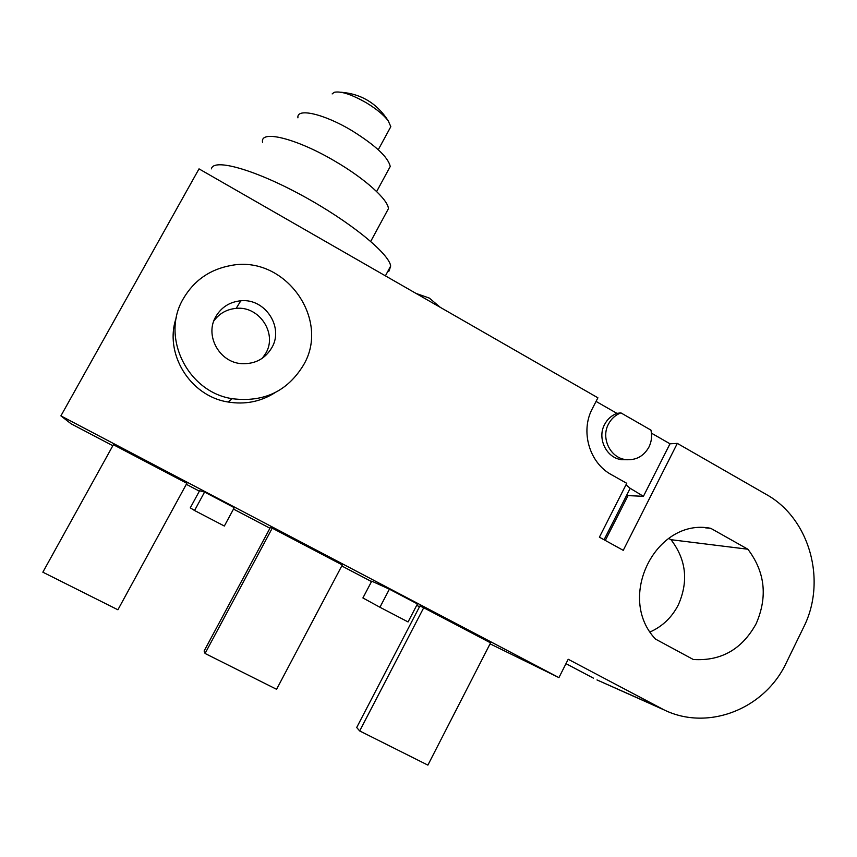 <?xml version="1.0" encoding="UTF-8"?>
<svg xmlns="http://www.w3.org/2000/svg" width="857" height="857" viewBox="0 0 857 857"><rect width="100%" height="100%" fill="white"/><g stroke="black" fill="none" stroke-linecap="round" stroke-linejoin="round"><path stroke-width="1.29" d="M215.771 316.672C204.491 335.483 219.424 362.5 241.599 363.647C254.968 364.236 265.049 358.912 271.83 347.674C284.117 327.181 265.049 298.129 240.828 300.786C229.74 301.878 221.385 307.181 215.771 316.672M213.822 320.979C219.328 313.448 226.773 309.248 236.168 308.37C259.328 305.81 277.593 333.566 265.831 353.18L262.349 358.226M303.442 365.157C331.048 319.125 284.61 254.529 230.662 265.552C209.783 269.441 193.993 280.496 183.302 298.718C160.355 336.994 187.715 392.174 232.279 398.698C263.645 402.597 287.374 391.413 303.442 365.157M650.152 631.941C662.557 626.349 671.952 617.319 678.348 604.838C688.674 581.335 686.232 559.621 671.01 539.706L747.882 549.23L710.774 528.33C656.28 517.349 615.744 597.286 655.498 639.086L693.292 659.494C721.091 661.261 742.055 649.317 756.174 623.671C767.829 596.772 765.065 571.951 747.882 549.23M620.886 412.87L650.956 430.118C652.241 436.074 651.556 441.751 648.899 447.15C643.543 456.481 635.69 460.616 625.321 459.534C610.152 457.627 600.768 437.981 608.47 424.076C611.298 418.73 615.444 414.992 620.886 412.87L616.922 413.363L596.054 401.408M627.378 459.759L621.314 459.641C606.263 457.756 596.943 438.27 604.592 424.483C607.399 419.169 611.512 415.474 616.922 413.363M211.433 168.85C213.329 158.063 254.154 169.332 301.868 195.342C349.592 221.224 389.196 253.554 390.685 266.045L389.067 271.005L387.535 271.894M204.577 492.068L199.595 490.729L190.286 507.847L194.55 510.504L204.577 492.068L234.261 507.665L224.341 526.037L194.55 510.504M272.237 528.158L270.384 527.419L204.105 651.02L205.059 653.462L272.237 528.158L342.286 564.967L276.575 689.296L205.059 653.462M60.901 415.87L558.925 677.619L568.202 659.269L664.196 709.95C708.321 731.503 764.99 708.782 786.34 662.707L803.523 627.453C827.176 581.046 809.769 518.314 766.083 494.339L677.319 443.39L623.253 550.344L599.397 537.178L626.756 483.316L611.459 474.703C589.327 462.909 580.135 431.178 592.401 408.521L597.907 397.809L199.017 168.872L60.901 415.87L71.067 423.776L112.835 445.715M186.323 484.312L199.37 491.157M233.5 509.09L269.955 528.233M341.761 565.952L371.51 581.571M416.716 605.321L419.502 606.777M490.065 643.843L558.925 677.619M186.869 483.305L113.392 444.708L42.85 572.187L117.902 609.788L186.869 483.305M423.712 607.742L419.919 605.974L356.694 727.518L359.672 730.935L423.712 607.742L490.568 642.868L427.889 765.119L359.672 730.935M389.389 589.177L371.734 581.153L362.907 597.95L379.93 607.249L389.389 589.177L417.445 603.928L408.071 621.936L379.93 607.249M599.279 680.94L660.179 707.957M565.984 663.65L593.44 678.155M671.01 539.706L668.631 538.389M176.424 317.283C163.526 353.159 189.997 396.17 227.973 401.987C245.059 404.804 260.764 401.697 275.086 392.635M651.459 433.16L670.003 443.797L643.425 496.31L628.042 495.614L626.821 494.928M677.319 443.39L670.003 443.797M643.425 496.31L630.184 488.308L604.067 539.76M174.303 325.553L175.214 325.906M626.006 484.805L630.184 488.308M605.299 540.446L628.042 495.614M705.3 527.805L710.774 528.33M262.585 142.348C259.66 129.343 296.768 138.448 335.333 161.416C365.136 178.792 388.082 199.638 388.435 208.658L385.811 213.5M297.925 117.838C296.276 107.575 323.86 113.735 351.82 130.596C375.462 145.326 388.264 157.292 390.224 166.504L388.071 170.468M332.152 93.916L334.219 92.299C340.947 90.896 351.724 94.452 366.582 102.947C376.598 109.075 383.807 115.02 388.21 120.794L390.824 126.665L389.303 129.45M440.337 307.374L429.325 298.086L415.956 293.383M625.321 459.534L621.314 459.641M390.685 266.045L385.404 275.847M664.196 709.95L596.986 679.922M232.279 398.698L227.973 401.987M236.168 308.37L240.828 300.786M370.727 241.406L388.435 208.658M376.641 191.55L390.224 166.504M378.258 149.739L390.824 126.665M388.21 120.794C376.994 103.386 361.247 93.863 340.99 92.235"/></g></svg>
